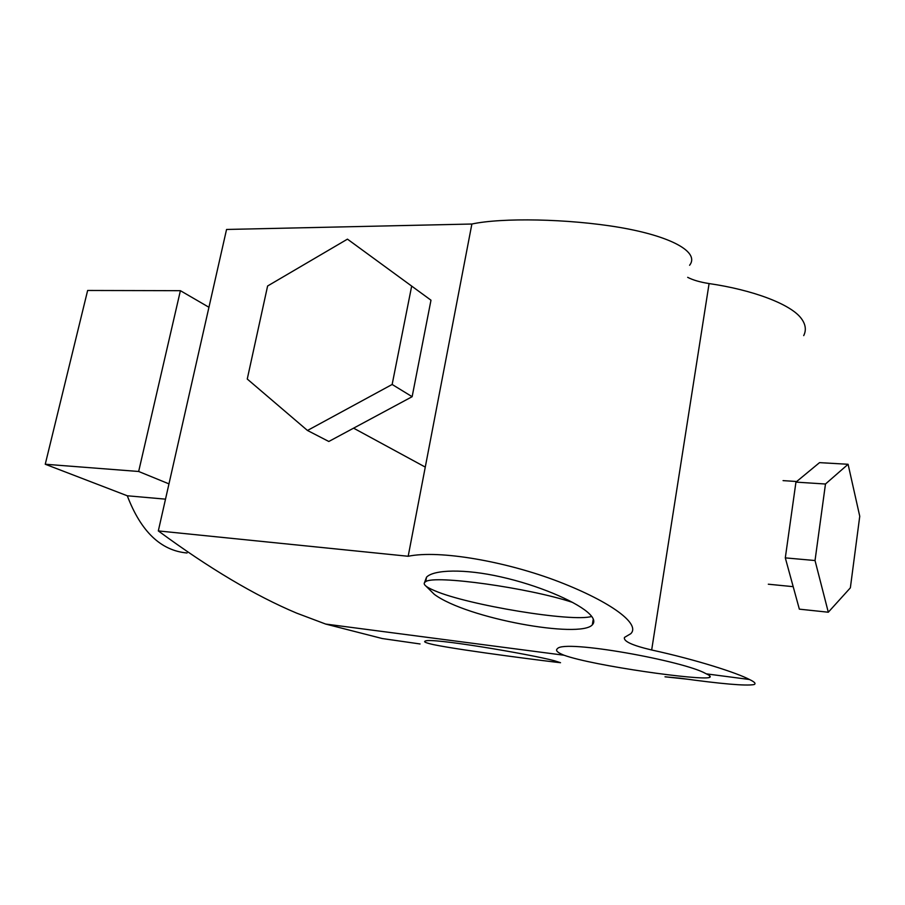 <?xml version="1.0" encoding="UTF-8"?>
<svg xmlns="http://www.w3.org/2000/svg" width="905" height="905" viewBox="0 0 905 905"><rect width="100%" height="100%" fill="white"/><g stroke="black" fill="none" stroke-linecap="round" stroke-linejoin="round"><path stroke-width="1.36" d="M180.4 290.686L138.657 471.482L45.25 464.242L87.638 290.471L180.4 290.686L208.942 307.27M187.064 552.989C160.864 550.647 140.942 531.574 127.288 495.782L165.513 499.153M138.657 471.482L168.964 483.87M127.288 495.782L45.25 464.242M572.707 602.447C528.95 587.831 434.242 574.732 425.689 581.655C422.047 583.702 425.135 586.757 434.988 590.841C468.123 605.14 572.842 622.425 591.723 616.429M433.518 644.632C426.085 642.969 423.302 641.792 425.192 641.125C429.785 637.211 529.515 654.077 554.312 660.718L560.523 662.709C555.037 662.234 462.432 650.661 433.518 644.632M563.317 654.926C557.209 652.392 555.251 650.31 557.435 648.67C563.758 639.156 683.829 660.944 705.719 673.546L706.353 673.863C710.018 675.549 711.092 676.725 709.577 677.415C701.76 680.933 593.137 665.808 564.098 655.243L563.317 654.926M424.581 582.424L426.527 577.186C433.642 569.573 464.706 568.623 501.144 576.96C537.932 585.184 573.476 600.456 587.198 611.882C593.669 617.323 595.377 621.644 592.323 624.846C580.105 638.828 467.003 618.658 434.321 594.359L425.87 586.021M564.098 655.243L325.653 624.054L296.591 613.104C255.244 595.728 209.157 568.329 158.318 530.918L408.178 556.27C439.4 549.686 506.506 561.53 558.826 581.711C612.052 602.323 640.876 624.371 630.695 633.749L624.495 637.403C623.115 641.204 632.176 645.401 651.668 649.994C696.771 659.858 737.077 672.901 749.464 679.497L706.353 673.863M420.056 643.964L382.283 638.545L325.653 624.054M749.464 679.497C754.725 681.997 756.241 683.694 754.023 684.576C745.867 686.035 721.308 683.92 680.368 678.241L665.005 676.804L689.09 679.384M803.708 335.619C806.502 329.986 805.642 324.205 801.14 318.277C790.484 304.035 752.462 289.849 709.09 283.57C700.063 282.145 692.925 280.075 687.676 277.337M689.599 265.267C699.916 252.291 671.793 236.296 619.314 227.359C567.718 218.659 501.743 217.573 471.878 224.021L226.555 229.463L158.318 530.918M408.178 556.27L471.878 224.021M392.148 384.467L412.137 396.695L430.984 300.2L347.452 239.146L267.609 285.991L247.257 379.037L307.474 430.475L392.148 384.467L411.685 286.059M412.137 396.695L328.809 441.482L307.474 430.475M848.087 464.276L819.534 462.636L795.948 482.116L825.473 484.017L815.032 560.534L828.301 612.221L850.361 587.843L859.75 516.269L848.087 464.276L825.473 484.017M815.032 560.534L785.302 557.876L799.353 609.156L828.301 612.221M785.302 557.876L795.948 482.116M709.09 283.57L651.668 649.994M426.538 577.186L425.689 581.655M709.792 675.888L709.565 677.415M593.284 619.02L592.323 624.846M353.595 428.167L425.271 467.093M793.187 586.666L768.311 584.211M796.683 481.505L783.063 480.623"/></g></svg>
